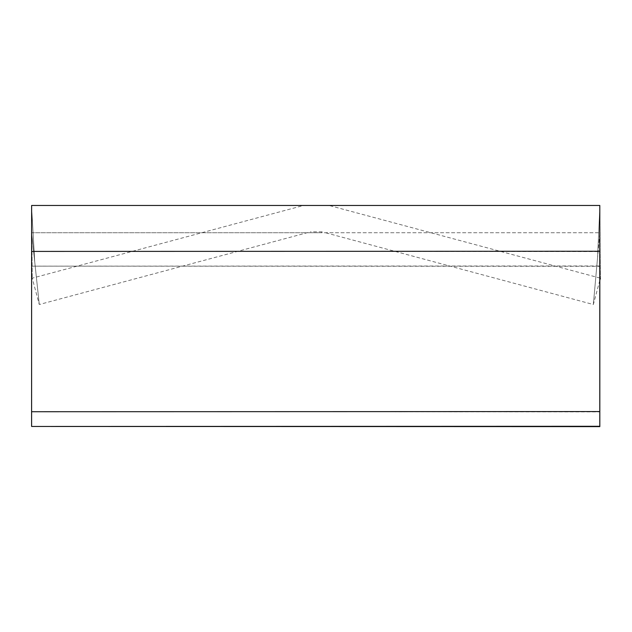 <?xml version="1.0" encoding="UTF-8"?>
<svg xmlns="http://www.w3.org/2000/svg" width="632" height="632" viewBox="0 0 632 632"><rect width="100%" height="100%" fill="white"/><g stroke="black" fill="none" stroke-linecap="round" stroke-linejoin="round"><path stroke-width="0.47" stroke-dasharray="3.16 2.37" d="M599.8 205.455C600.598 302.404 600.598 302.404 599.8 205.455L599.815 251.583L31.647 251.418L31.632 205.455L31.624 266.143L31.632 232.726L34.736 261.901L31.632 232.726L309.822 232.726L310.43 231.857L309.822 232.726L321.609 232.726L322.194 231.857L321.609 232.726L599.8 232.726L597.58 257.406L599.8 232.726L31.632 232.726L31.632 205.455L599.8 205.455L599.808 266.309L31.639 266.143L31.647 426.458L31.655 411.724L599.831 411.898M32.793 426.458L31.647 426.458M599.808 266.309L599.815 280.363M599.815 251.583L599.823 280.332M31.647 251.418L31.655 411.724M31.608 426.458L31.624 266.143L599.792 265.977M31.647 207.762L32.224 278.167L31.647 207.762L34.736 261.901L39.287 304.513L34.736 261.901L31.647 207.762M329.912 205.692L600.4 278.167M597.58 257.406L593.345 304.513L597.58 257.406L599.8 207.762L597.58 257.406M307.863 232.544L39.287 304.513L32.224 278.167L303.368 205.518M303.897 205.376L303.281 205.455M325.93 232.86L593.345 304.513L599.792 280.434M322.194 231.857L310.43 231.857"/><path stroke-width="0.95" d="M599.815 280.363L599.823 426.624L32.793 426.458M599.823 280.332L599.823 426.624M31.616 251.418L31.632 205.455L599.8 205.455L599.784 251.244L31.616 251.418L31.6 411.724L31.608 426.458L599.784 426.284L599.776 411.558L31.6 411.724M599.784 251.244L599.776 411.558M599.8 205.455C600.598 302.404 600.598 302.404 599.8 205.455L599.784 426.284M329.035 205.455L303.281 205.455M599.792 280.434L600.4 278.167"/></g></svg>
